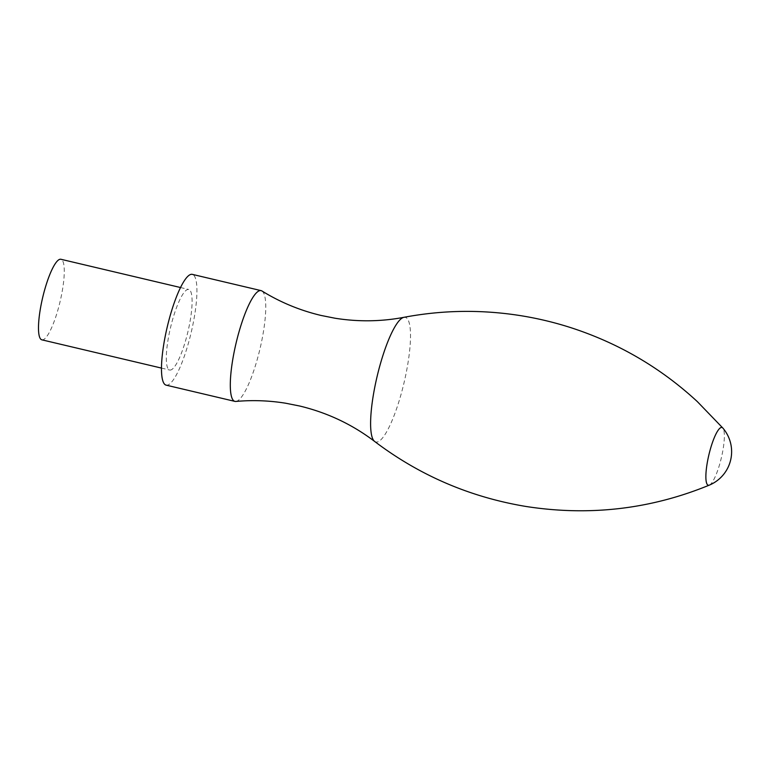 <?xml version="1.0" encoding="UTF-8"?>
<svg xmlns="http://www.w3.org/2000/svg" width="770" height="770" viewBox="0 0 770 770"><rect width="100%" height="100%" fill="white"/><g stroke="black" fill="none" stroke-linecap="round" stroke-linejoin="round"><path stroke-width="0.58" stroke-dasharray="3.85 2.89" d="M235.841 401.449A56.913 12.291 103.3 0 0 259.99 348.829A56.913 12.291 103.3 0 0 261.935 290.973M166.118 385.135A56.913 12.291 103.3 0 0 166.301 385.173A56.913 12.291 103.3 0 0 191.258 332.149A56.913 12.291 103.3 0 0 192.288 274.361M188.583 289.443A41.388 8.932 103.3 0 0 170.43 328.01A41.388 8.932 103.3 0 0 169.689 370.033A41.388 8.932 103.3 0 0 169.823 370.052A41.388 8.932 103.3 0 0 187.976 331.495A41.388 8.932 103.3 0 0 188.717 289.472A41.388 8.932 103.3 0 0 188.583 289.443M41.869 339.83A41.388 8.932 103.3 0 0 42.004 339.859A41.388 8.932 103.3 0 0 60.079 301.609A41.388 8.932 103.3 0 0 61.032 259.307M374.605 441.422A64.054 13.831 103.3 0 0 376.039 442.057A64.054 13.831 103.3 0 0 404.24 381.891A64.054 13.831 103.3 0 0 405.068 317.298A64.054 13.831 103.3 0 0 403.923 317.317M709.343 485.119A29.684 6.41 103.3 0 0 721.355 457.823A29.684 6.41 103.3 0 0 722.828 428.033M161.479 368.089L169.689 370.033M180.507 287.528L188.717 289.472"/><path stroke-width="1.16" d="M403.923 317.317C381.179 321.629 358.223 321.927 335.046 318.231L321.023 315.44C299.934 310.425 280.242 302.273 261.935 290.973A56.913 12.291 103.3 0 0 261.117 290.627A56.913 12.291 103.3 0 0 260.924 290.588A56.913 12.291 103.3 0 0 235.966 343.613A56.913 12.291 103.3 0 0 234.946 401.391A56.913 12.291 103.3 0 0 235.129 401.43A56.913 12.291 103.3 0 0 235.841 401.449C252.435 399.957 269.019 400.544 285.603 403.211L299.626 406.002C327.288 412.643 352.275 424.443 374.605 441.422A64.054 13.831 103.3 0 1 377.098 376.501A64.054 13.831 103.3 0 1 403.923 317.317C442.827 309.973 481.924 309.453 521.213 315.748C538.374 318.53 555.228 322.601 571.773 327.962C619.147 343.497 660.997 368.041 697.322 401.594L722.828 428.033A29.684 6.41 103.3 0 0 721.846 427.437A29.684 6.41 103.3 0 0 708.775 455.32A29.684 6.41 103.3 0 0 708.39 485.254A29.684 6.41 103.3 0 0 709.343 485.119A36.219 36.219 0 0 0 722.828 428.033M261.117 290.627L192.288 274.361A56.913 12.291 103.3 0 0 192.096 274.322A56.913 12.291 103.3 0 0 167.148 327.356A56.913 12.291 103.3 0 0 166.118 385.135L234.946 401.391M61.032 259.307A41.388 8.932 103.3 0 0 60.897 259.269A41.388 8.932 103.3 0 0 60.763 259.249A41.388 8.932 103.3 0 0 42.61 297.807A41.388 8.932 103.3 0 0 41.869 339.83L161.479 368.089M709.343 485.119C650.669 509.22 589.57 516.343 526.035 506.477C470.085 497.179 419.602 475.494 374.605 441.422M60.897 259.269L180.507 287.528"/></g></svg>
